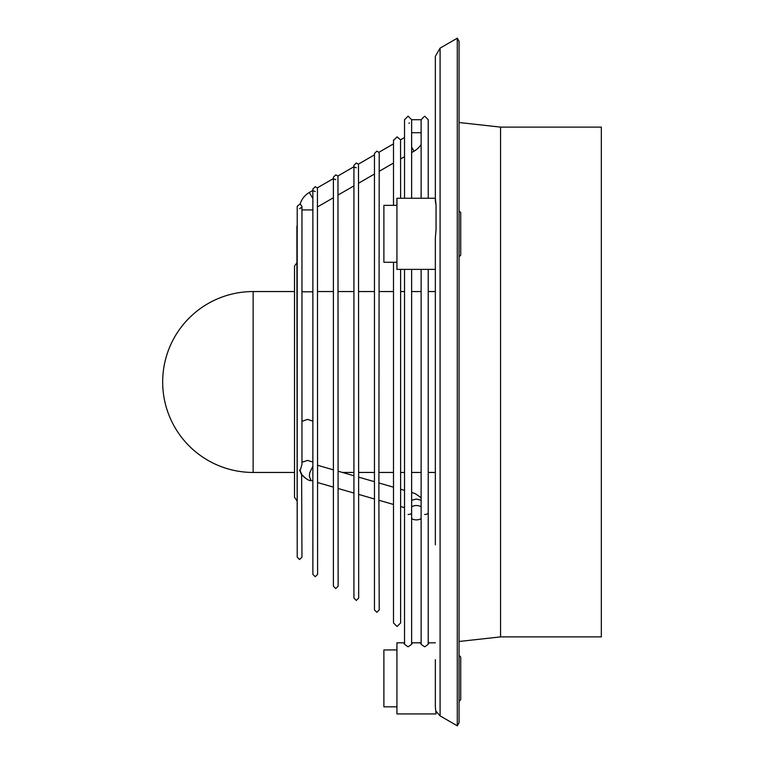 <?xml version="1.0" encoding="UTF-8"?>
<svg xmlns="http://www.w3.org/2000/svg" width="764" height="764" viewBox="0 0 764 764"><rect width="100%" height="100%" fill="white"/><g stroke="black" fill="none" stroke-linecap="round" stroke-linejoin="round"><path stroke-width="1.15" d="M435.346 269.377L435.346 544.827L435.346 237.824L435.346 269.377L396.936 269.377L396.936 198.248L435.346 198.248L436.053 205.144L435.346 201.199L435.346 56.421L435.346 201.199M435.346 659.638L435.346 706.977L436.053 713.948L396.936 713.948L396.936 642.811L404.528 642.811M356.301 167.793L354.811 167.23M335.768 179.655L334.279 179.082M315.236 191.516L313.737 190.933M421.126 518.603A8.299 7.191 0 0 1 416.38 519.892A8.299 7.191 0 0 1 411.634 518.603A8.299 7.191 -0 0 0 416.38 519.892A8.299 7.191 -0 0 0 421.126 518.603L421.126 269.377M421.126 119.709L421.126 198.248L411.634 198.248L411.634 119.709L421.126 119.709L424.679 116.157L428.232 119.709L428.232 198.248L435.346 198.248L435.346 103.732M411.634 269.377L411.634 518.603M409.466 123.023L408.883 123.195M333.4 178.575L317.289 187.877L315.236 186.693L312.868 189.061L312.868 574.356L315.236 576.724L317.604 574.356L317.432 188.183M353.933 166.724L337.822 176.026L335.768 174.832L333.4 177.21L333.4 586.208L335.768 588.586L338.137 586.208L337.965 176.331M374.465 154.863L358.354 164.165L356.301 162.98L353.933 165.349L353.933 598.069L356.301 600.437L358.679 598.069L358.497 164.47M393.498 262.262L393.498 622.966L397.051 626.518L400.613 622.966L400.613 269.377M411.634 119.709L408.081 116.157L404.528 119.709L404.528 198.248L400.613 198.248L400.546 139.802L397.051 136.899L393.498 140.452C393.498 137.778 393.498 148.512 393.498 140.452C393.498 137.778 393.498 148.512 393.498 140.452L393.498 205.354L383.891 205.354L383.891 262.262L396.936 262.262M378.887 496.409L379.211 153.535L378.887 152.313L376.833 151.129L374.465 153.497L374.465 609.92L376.833 612.289L379.211 609.92L378.887 496.409M299.593 470.147C301.942 475.303 302.124 475.456 300.156 470.586L301.961 464.378L301.961 206.347L300.156 203.95A20.151 20.151 90 0 1 309.324 192.471L312.868 198.602M301.961 206.347L301.809 207.197M301.78 207.254L299.593 208.639M411.634 506.809A8.299 7.191 0 0 1 416.38 505.52A8.299 7.191 0 0 1 421.126 506.809M312.868 421.136L307.548 419.388L301.961 421.356M317.604 206.863A3.553 3.553 90 0 1 317.623 206.843L317.194 206.089M411.634 147.089L414.012 151.205A21.335 21.335 -90 0 0 421.126 144.52M301.961 291.791L312.868 291.81M459.059 722.715L459.059 41.285L457.283 38.2L457.283 725.8L459.059 722.715M500.554 636.889L601.325 636.889L601.325 127.11L500.554 127.11L500.554 636.889L459.059 641.483M435.346 70.68L435.346 102.729M459.059 701.381L460.721 699.719L460.721 657.04L459.059 655.378M459.059 256.809L460.721 255.147L460.721 212.468L459.059 210.807M435.346 642.811L428.232 642.811M428.117 642.811C429.521 643.145 428.375 644.472 424.679 646.793C420.983 644.472 419.837 643.145 421.231 642.811M421.126 642.811L411.634 642.811M411.529 642.811C412.923 643.145 411.777 644.472 408.081 646.793C404.385 644.472 403.239 643.145 404.643 642.811M396.936 649.925L383.891 649.925L383.891 706.834L396.936 706.834M435.346 237.824L436.053 229.916L436.053 205.144M301.627 473.67L301.961 557.166L299.593 559.534L297.215 557.166L297.215 206.251L300.156 203.95M436.053 711.255L440.093 715.878L440.093 48.122L457.283 38.2M424.679 514.487A3.553 1.776 0 0 0 428.232 512.711L428.232 269.377M408.081 514.487A3.553 1.776 0 0 0 411.634 512.711M312.868 466.155L309.764 472.735L309.324 476.325L311.177 480.709C308.475 480.69 305.065 478.331 300.949 473.604M411.634 492.522L412.197 492.599L411.634 492.436M411.634 500.305L416.38 499.016L421.126 500.305M312.868 462.077L307.548 460.415L301.961 462.287M301.961 209.928L312.868 209.928M421.126 132.716L411.634 132.716M294.512 291.552L253.132 291.552L253.132 472.448L294.512 472.448M312.791 480.422L312.113 480.699M296.881 226.411L297.215 557.166M297.215 225.189L296.881 226.402M296.881 262.768L294.512 266.12L294.512 497.297L296.881 500.649M404.528 643.613L404.528 269.377M404.528 490.383L400.613 489.246M393.498 487.193L379.211 483.068M374.465 481.702L358.679 477.147M353.933 475.771L338.137 471.216M333.4 469.85L317.604 465.286M421.126 497.679L415.482 493.792L412.159 492.579M414.012 151.205L411.634 152.571M404.528 156.677L400.613 158.941M393.498 163.047L379.211 171.289M374.465 174.03L358.679 183.15M353.933 185.881L338.137 195.001M333.4 197.742L317.623 206.843M396.936 205.354L383.891 205.354M317.604 291.552L333.4 291.552M338.137 291.552L353.933 291.552M358.679 291.552L374.465 291.552M379.211 291.552L393.498 291.552M400.613 291.552L404.528 291.552M411.634 291.552L421.126 291.552M428.232 291.552L435.346 291.552M404.528 507.649L400.613 506.522L404.528 507.649M393.498 504.469L379.211 500.344L393.498 504.469M374.465 498.978L358.679 494.413L374.465 498.978M353.933 493.047L338.137 488.492L353.933 493.047M333.4 487.117L317.604 482.561L333.4 487.117M411.634 643.613L411.634 518.565M428.232 512.711L428.232 643.613M421.126 518.565L421.126 643.613M301.961 475.036L304.998 477.844M253.132 291.552A90.448 90.448 0 0 0 162.675 382A90.448 90.448 0 0 0 253.132 472.448M342.415 472.448L353.933 472.448M358.679 472.448L374.465 472.448M379.211 472.448L393.498 472.448M400.613 472.448L404.528 472.448M411.634 472.448L421.126 472.448M428.232 472.448L435.346 472.448M459.059 122.517L500.554 127.11M440.093 48.122L435.346 56.335M440.093 715.878L457.283 725.8M404.528 137.51L400.546 139.802M393.498 143.88L378.887 152.313M312.868 190.427L309.324 192.471"/></g></svg>
